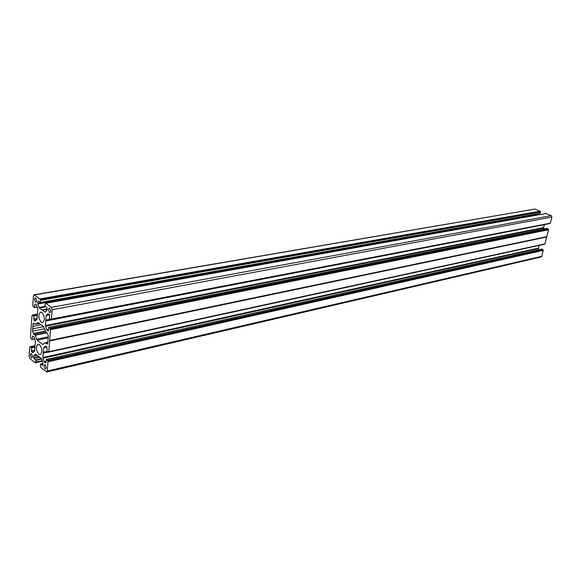 <?xml version="1.0" encoding="UTF-8"?>
<svg xmlns="http://www.w3.org/2000/svg" width="581" height="581" viewBox="0 0 581 581"><rect width="100%" height="100%" fill="white"/><g stroke="black" fill="none" stroke-linecap="round" stroke-linejoin="round"><path stroke-width="0.87" d="M38.782 354.12C35.935 350.038 35.688 346.734 38.026 344.199L39.508 344.635C42.362 348.702 42.624 352.013 40.292 354.563L38.782 354.12M41.222 322.23L42.674 322.644C45.129 320.015 44.897 316.645 41.97 312.513L40.547 312.113C38.077 314.713 38.302 318.09 41.222 322.23M35.681 304.299L34.758 304.459L34.446 307.596L33.262 306.746L32.768 305.33L33.458 295.882L34.039 294.807L39.893 298.91L40.38 300.348L540.562 212.058L40.285 300.057M36.741 319.746L34.076 320.254L35.23 321.024L37.061 319.151L37.801 309.288L36.509 305.163L35.281 303.994L34.758 304.459M47.257 308.903L41.912 309.891L42.137 310.319L47.228 309.339L42.34 310.239L45.471 312.12M41.912 309.891L39.312 307.952L45.834 306.761M45.253 306.332L39.007 307.465L39.312 307.952M39.007 307.465L37.801 304.008L537.585 214.556L537.614 213.881M537.548 214.142L37.714 303.333L37.801 304.008M37.714 303.333L37.83 301.692L38.767 301.532M40.198 302.454L540.25 213.307L40.133 302.498L38.353 301.219L37.83 301.692M40.234 302.309L40.38 300.348M34.076 320.254L33.807 315.817L32.609 314.931L32.492 315.643L32.028 315.498L30.444 337.205L30.938 338.614L32.064 339.507L34.744 338.984M33.146 352.5L34.678 350.924L35.405 341.301L34.134 337.205L32.914 336.007L32.405 336.435L32.122 339.522M32.645 352.602L31.744 351.875L34.591 351.265M34.751 350.009L31.352 350.735L31.744 351.875M31.352 350.735L31.563 347.881L34.962 347.162M34.998 346.726L31.425 347.482L31.563 347.881M31.425 347.482L30.35 346.617L35.078 345.622M42.377 361.164L35.136 362.784L29.834 358.499L29.057 356.218L29.718 347.126L30.183 347.293L30.35 346.617M35.136 362.784L35.245 362.079L42.239 360.779M41.65 359.08L35.84 360.365L35.702 362.239M35.84 360.365L35.702 359.966L41.374 358.709M39.719 357.38L34.054 358.63L35.702 359.966M34.054 358.63L33.662 357.482L38.68 356.385M37.017 355.209L33.785 355.913L33.662 357.482M33.785 355.913L33.952 355.463L36.618 354.889M35.688 354.17L33.952 355.463M35.485 354.214L38.615 356.24L41.701 359.218L42.9 362.682L42.863 364.933L42.34 365.347L40.67 363.989L42.979 363.466M47.998 361.774L543.264 250.375L47.998 361.774L47.25 371.005L46.727 371.985L40.823 367.446L40.343 366.015L40.67 363.989M47.896 361.484L47.489 360.336L542.944 249.685L47.591 360.627M541.615 249.075L46.371 359.443L47.489 360.336M46.371 359.443L45.957 362.479L45.434 362.9L45.877 362.798M46.008 361.81L44.497 362.145L45.434 362.9M44.497 362.145L44.192 361.651L46.059 361.237M539.045 245.422L538.384 248.552L42.994 358.186L44.192 361.651M42.994 358.186L42.907 357.518L538.347 248.131M47.962 352.071L43.248 353.095L42.907 357.518M43.248 353.095L47.831 351.97M47.235 351.498L43.292 352.355L43.241 352.972M43.292 352.355L43.662 347.823L45.514 346.029L46.705 346.835L47.112 348.004L46.974 351.294L48.143 352.217L48.317 351.527L48.739 351.825L49.675 340.553L546.823 236.67L548.537 229.582L50.474 329.347L49.675 340.553M50.01 319.325L45.834 320.131L45.412 325.52L46.712 329.688L47.969 330.901L48.506 330.451L48.819 327.277L50.068 328.192L50.474 329.347M45.834 320.131L46.189 315.585L49.596 314.938M49.385 314.539L46.371 315.113L46.189 315.585M46.371 315.113L48.223 313.675M51.382 319.405L550.33 223.177L50.917 319.165L50.794 319.891L49.45 318.606L49.69 315.614L49.276 314.444L47.969 313.718M51.404 319.31L52.181 309.709L551.914 217.069L551.267 215.653L51.353 307.356L52.181 309.709M545.813 213.517L45.812 303.275L51.353 307.356M45.812 303.275L45.63 304.008L45.158 303.878L45.006 305.846L46.865 307.523L47.148 310.348L45.013 312.208M44.672 328.708L32.558 331.119L33.073 324.125L33.625 323.094L35.739 324.256L37.721 322.608L38.404 322.637L43.684 326.675L45.696 331.649L47.511 333.552L48.325 335.891L47.758 342.979L47.199 343.996L45.006 342.775L43.009 344.366L42.311 344.315L43.321 344.105M32.558 331.119L33.349 333.414L35.114 335.281L37.082 340.197L42.311 344.315M36.726 300.871L35.993 302.207L35.426 302.047L34.424 299.164L35.158 297.828L35.724 297.988L36.726 300.871M32.587 356.611L31.606 353.749L30.996 353.568L30.343 354.795L31.316 357.642L31.933 357.831L32.587 356.611M48.412 309.535L49.436 312.469L50.046 312.643L50.787 311.3L49.763 308.358L49.16 308.191L48.412 309.535M43.967 365.827L44.635 364.599L45.282 364.788L46.284 367.7L45.623 368.928L44.969 368.732L43.967 365.827M545.922 213.496L551.267 215.653M550.33 223.177L551.914 217.069M549.771 223.358L50.867 319.753M50.837 319.848L549.735 223.496M544.128 228.987L543.642 227.578L544.39 224.6M50.169 328.49L548.29 229.067L546.961 228.442M548.29 229.067L548.537 229.582M546.779 236.736L49.596 340.64M49.646 340.844L546.692 236.808M546.728 236.925L544.869 243.976L48.782 351.781M48.274 352.108L544.397 244.078M544.368 244.194L48.252 352.188M538.384 248.552L538.885 249.656M541.782 249.038L542.865 249.503M543.184 250.2L542.944 249.685M543.264 250.375L541.717 256.33L541.064 257.013M34.068 294.799L534.919 209.066L34.49 294.93M39.987 299.2L540.257 211.361L534.919 209.066M540.257 211.361L540.483 211.883M540.25 213.307L540.562 212.058M537.759 214.948L537.585 214.556M39.944 299.811L540.156 211.753M32.906 326.413L41.222 324.794M32.725 328.831L43.684 326.675M45.659 320.451L50.315 319.557M50.119 329.078L548.195 229.444M47.548 361.2L542.85 250.055M43.147 352.565L47.417 351.643M37.169 307.066L34.504 307.545M34.54 307.414L37.126 306.942M540.177 211.186L39.893 298.91M41.97 309.971L47.25 308.998M34.998 320.959L35.448 320.872M33.683 319.107L37.111 318.453M37.337 315.454L33.901 316.1M33.807 315.817L37.366 315.149M32.609 314.931L37.496 314.016L32.667 314.946M34.824 323.784L33.073 324.125M35.942 324.147L39.486 323.464M38.193 322.52L37.721 322.608M42.362 361.135L35.187 362.74M35.201 362.66L42.34 361.07M42.268 360.852L35.681 362.319M34.707 338.883L32.187 339.398M32.405 336.435L33.255 336.268M32.166 339.486L34.737 338.955M45.848 332.027L34.504 334.315M33.349 333.414L45.463 330.981M48.252 336.806L36.472 339.224M35.114 335.281L46.712 332.935M37.082 340.197L48.165 337.91M45.805 320.233L50.104 319.405M47.221 309.368L42.398 310.254M45.659 303.689L45.289 303.754M45.761 320.988L544.39 224.68M543.642 227.578L45.412 325.52M45.5 326.195L543.678 227.999M48.601 329.311L46.712 329.688M47.025 330.175L48.55 329.87M48.412 330.814L47.969 330.901M548.21 228.892L50.068 328.192M48.884 327.292L547.07 228.42M50.576 329.645L548.617 229.764M546.823 236.67L49.712 340.444M50.779 319.891L45.754 320.857M47.25 371.005L541.717 256.33M42.783 365.246L42.34 365.347M46.93 347.126L43.662 347.823M43.314 352.26L47.148 351.432M43.844 347.365L46.625 346.77M546.736 237.019L49.668 340.989M48.804 351.701L544.949 243.889M46.698 343.85L47.577 343.661M47.802 342.441L45.507 342.921M34.446 307.596L37.184 307.102M40.133 302.498L540.127 213.43M35.739 324.256L39.559 323.515M30.292 346.603L35.078 345.593M35.637 362.362L42.275 360.881M50.794 319.891L549.648 223.591M550.243 223.264L51.331 319.448M45.231 303.74L45.659 303.66M545.864 213.496L45.754 303.253M48.819 327.277L547.011 228.413M46.284 359.414L541.695 249.031M40.576 363.96L42.979 363.415M46.727 371.985L541.093 257.005M45.035 342.768L47.824 342.187M48.739 351.825L544.869 243.976M544.288 244.281L48.208 352.231"/></g></svg>
